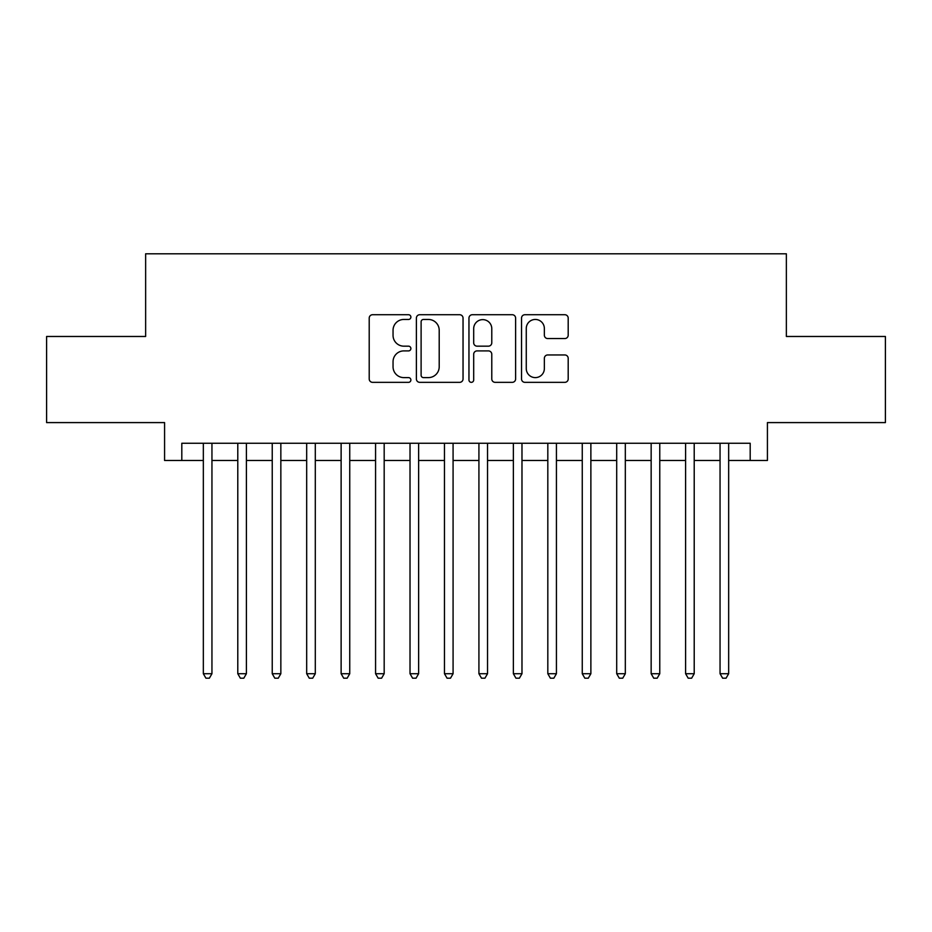 <?xml version="1.0" encoding="UTF-8"?>
<svg xmlns="http://www.w3.org/2000/svg" width="932" height="932" viewBox="0 0 932 932"><rect width="100%" height="100%" fill="white"/><g stroke="black" fill="none" stroke-linecap="round" stroke-linejoin="round"><path stroke-width="1.4" d="M410.884 317.09A2.365 2.365 0 0 0 408.519 314.725L372.59 314.725A3.378 3.378 0 0 0 369.212 318.103L369.212 378.963A3.378 3.378 0 0 0 372.59 382.341L408.519 382.341A2.365 2.365 0 0 0 410.884 379.976A2.365 2.365 0 0 0 408.519 377.611L403.871 377.611A10.823 10.823 0 0 1 393.048 366.789L393.048 361.721A10.823 10.823 0 0 1 403.871 350.898L408.519 350.898A2.365 2.365 0 0 0 410.884 348.533A2.365 2.365 0 0 0 408.519 346.168L403.871 346.168A10.823 10.823 0 0 1 393.048 335.345L393.048 330.278A10.823 10.823 0 0 1 403.871 319.455L408.519 319.455A2.365 2.365 0 0 0 410.884 317.09M564.815 338.561A3.378 3.378 0 0 0 568.194 335.182L568.194 318.103A3.378 3.378 0 0 0 564.815 314.725L524.914 314.725A3.378 3.378 0 0 0 521.536 318.103L521.536 378.963A3.378 3.378 0 0 0 524.914 382.341L564.815 382.341A3.378 3.378 0 0 0 568.194 378.963L568.194 358.342A3.378 3.378 0 0 0 564.815 354.952L547.736 354.952A3.378 3.378 0 0 0 544.358 358.342L544.358 368.571A9.04 9.04 0 0 1 535.317 377.611A9.04 9.04 0 0 1 526.265 368.571L526.265 328.495A9.04 9.04 0 0 1 535.317 319.455A9.04 9.04 0 0 1 544.358 328.495L544.358 335.182A3.378 3.378 0 0 0 547.736 338.561L564.815 338.561M181.81 460.49L181.81 443.259L750.19 443.259L750.19 460.49L767.42 460.49L767.42 422.592L885.4 422.592L885.4 336.475L786.363 336.475L786.363 253.807L145.637 253.807L145.637 336.475L46.6 336.475L46.6 422.592L164.58 422.592L164.58 460.49L203.339 460.49M463.041 318.103A3.378 3.378 0 0 0 459.662 314.725L419.761 314.725A3.378 3.378 0 0 0 416.383 318.103L416.383 378.963A3.378 3.378 0 0 0 419.761 382.341L459.662 382.341A3.378 3.378 0 0 0 463.041 378.963L463.041 318.103M472.338 314.725L512.239 314.725A3.378 3.378 0 0 1 515.617 318.103L515.617 378.963A3.378 3.378 0 0 1 512.239 382.341L495.16 382.341A3.378 3.378 0 0 1 491.781 378.963L491.781 354.277A3.378 3.378 0 0 0 488.403 350.898L477.079 350.898A3.378 3.378 0 0 0 473.689 354.277L473.689 379.976A2.365 2.365 0 0 1 471.324 382.341A2.365 2.365 0 0 1 468.959 379.976L468.959 318.103A3.378 3.378 0 0 1 472.338 314.725M211.948 460.49L237.788 460.49M246.398 460.49L272.237 460.49M280.847 460.49L306.675 460.49M315.296 460.49L341.124 460.49M349.745 460.49L375.573 460.49M384.182 460.49L410.022 460.49M418.631 460.49L444.471 460.49M453.08 460.49L478.92 460.49M487.529 460.49L513.369 460.49M521.978 460.49L547.818 460.49M556.427 460.49L582.255 460.49M590.876 460.49L616.704 460.49M625.325 460.49L651.153 460.49M659.763 460.49L685.603 460.49M694.212 460.49L720.052 460.49M728.661 460.49L750.19 460.49M423.478 319.455A2.365 2.365 0 0 0 421.113 321.82L421.113 375.247A2.365 2.365 0 0 0 423.478 377.611L428.382 377.611A10.823 10.823 0 0 0 439.205 366.789L439.205 330.278A10.823 10.823 0 0 0 428.382 319.455L423.478 319.455M491.781 328.67A9.04 9.04 0 0 0 482.741 319.629A9.04 9.04 0 0 0 473.689 328.67L473.689 342.79A3.378 3.378 0 0 0 477.079 346.168L488.403 346.168A3.378 3.378 0 0 0 491.781 342.79L491.781 328.67M211.948 443.259L211.948 673.719L203.339 673.719L203.339 443.259M211.948 673.719L209.362 678.193L205.925 678.193L203.339 673.719M246.398 443.259L246.398 673.719L237.788 673.719L237.788 443.259M246.398 673.719L243.811 678.193L240.363 678.193L237.788 673.719M280.847 443.259L280.847 673.719L272.237 673.719L272.237 443.259M280.847 673.719L278.26 678.193L274.812 678.193L272.237 673.719M315.296 443.259L315.296 673.719L306.675 673.719L306.675 443.259M315.296 673.719L312.709 678.193L309.261 678.193L306.675 673.719M349.745 443.259L349.745 673.719L341.124 673.719L341.124 443.259M349.745 673.719L347.158 678.193L343.71 678.193L341.124 673.719M384.182 443.259L384.182 673.719L375.573 673.719L375.573 443.259M384.182 673.719L381.607 678.193L378.159 678.193L375.573 673.719M418.631 443.259L418.631 673.719L410.022 673.719L410.022 443.259M418.631 673.719L416.056 678.193L412.608 678.193L410.022 673.719M453.08 443.259L453.08 673.719L444.471 673.719L444.471 443.259M453.08 673.719L450.494 678.193L447.057 678.193L444.471 673.719M487.529 443.259L487.529 673.719L478.92 673.719L478.92 443.259M487.529 673.719L484.943 678.193L481.506 678.193L478.92 673.719M521.978 443.259L521.978 673.719L513.369 673.719L513.369 443.259M521.978 673.719L519.392 678.193L515.944 678.193L513.369 673.719M556.427 443.259L556.427 673.719L547.818 673.719L547.818 443.259M556.427 673.719L553.841 678.193L550.393 678.193L547.818 673.719M590.876 443.259L590.876 673.719L582.255 673.719L582.255 443.259M590.876 673.719L588.29 678.193L584.842 678.193L582.255 673.719M625.325 443.259L625.325 673.719L616.704 673.719L616.704 443.259M625.325 673.719L622.739 678.193L619.291 678.193L616.704 673.719M659.763 443.259L659.763 673.719L651.153 673.719L651.153 443.259M659.763 673.719L657.188 678.193L653.74 678.193L651.153 673.719M694.212 443.259L694.212 673.719L685.603 673.719L685.603 443.259M694.212 673.719L691.637 678.193L688.189 678.193L685.603 673.719M728.661 443.259L728.661 673.719L720.052 673.719L720.052 443.259M728.661 673.719L726.075 678.193L722.638 678.193L720.052 673.719"/></g></svg>
